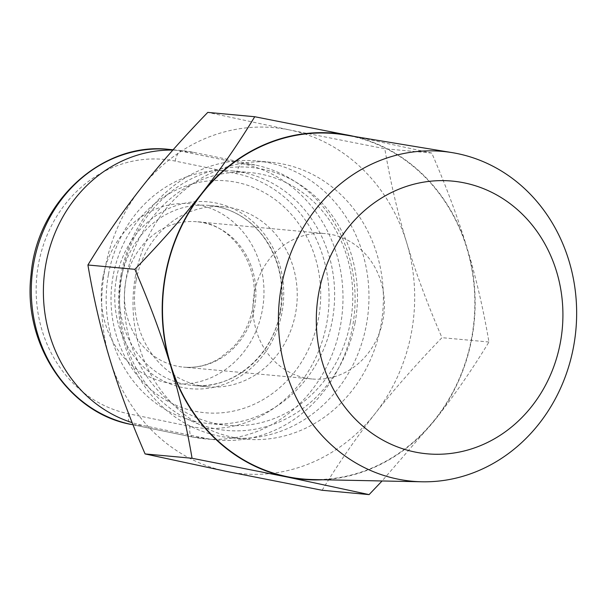 <?xml version="1.0" encoding="UTF-8"?>
<svg xmlns="http://www.w3.org/2000/svg" width="607" height="607" viewBox="0 0 607 607"><rect width="100%" height="100%" fill="white"/><g stroke="black" fill="none" stroke-linecap="round" stroke-linejoin="round"><path stroke-width="0.46" stroke-dasharray="3.04 2.28" d="M121.134 274.205A139.026 125.065 95.3 0 0 231.017 437.822A139.026 125.065 95.3 0 0 366.431 324.563A139.026 125.065 95.3 0 0 256.549 160.938A139.026 125.065 95.3 0 0 121.134 274.205M135.551 275.532A139.026 125.065 95.3 0 0 245.433 439.149A139.026 125.065 95.3 0 0 380.847 325.891A139.026 125.065 95.3 0 0 270.965 162.274A139.026 125.065 95.3 0 0 135.551 275.532M355.065 322.818A132.076 118.813 -84.7 0 1 214.726 428.686A132.076 118.813 -84.7 0 1 122.03 274.979A132.076 118.813 -84.7 0 1 262.368 169.118A132.076 118.813 -84.7 0 1 355.065 322.818M344.564 134.868A173.435 156.014 -84.7 0 1 471.677 337.697A173.435 156.014 -84.7 0 1 312.772 479.553M254.28 293.067A72.992 65.655 95.3 0 0 311.968 378.973A72.992 65.655 95.3 0 0 383.063 319.51A72.992 65.655 95.3 0 0 325.375 233.604A72.992 65.655 95.3 0 0 254.28 293.067M136.143 280.442A90.367 81.292 -84.7 0 1 224.165 206.82A90.367 81.292 -84.7 0 1 295.594 313.174A90.367 81.292 -84.7 0 1 207.571 386.796A90.367 81.292 -84.7 0 1 136.143 280.442M350.467 321.877A126.863 114.124 95.3 0 0 250.198 172.57A126.863 114.124 95.3 0 0 126.628 275.927A126.863 114.124 95.3 0 0 226.897 425.226A126.863 114.124 95.3 0 0 350.467 321.877M108.486 274.25A126.863 114.124 -84.7 0 1 232.056 170.901A126.863 114.124 -84.7 0 1 332.325 320.2A126.863 114.124 -84.7 0 1 208.755 423.549A126.863 114.124 -84.7 0 1 108.486 274.25M113.145 275.722A116.438 104.738 95.3 0 0 194.87 411.22A116.438 104.738 95.3 0 0 318.592 317.893A116.438 104.738 95.3 0 0 236.867 182.396A116.438 104.738 95.3 0 0 113.145 275.722M172.851 150.081A139.026 125.065 -84.7 0 1 181.341 150.536A139.026 125.065 -84.7 0 1 193.648 152.365L254.978 164.952A139.026 125.065 -84.7 0 1 353.646 319.927A139.026 125.065 -84.7 0 1 217.131 440.007A139.026 125.065 -84.7 0 1 204.825 438.186L143.502 425.59A139.026 125.065 -84.7 0 1 132.144 422.639M322.681 479.758A173.784 156.333 95.3 0 0 435.773 418.929A173.784 156.333 95.3 0 0 467.117 248.164A173.784 156.333 95.3 0 0 354.344 136.476M356.013 136.757L431.774 153.07C446.395 186.873 458.179 218.573 467.117 248.164C476.085 277.748 483.362 309.031 488.946 342.007C472.284 369.39 454.56 395.036 435.773 418.929L382.076 480.972M322.12 490.274C338.676 463.05 356.4 437.404 375.301 413.352C394.186 389.299 416.417 364.071 441.979 337.674C427.427 304.061 415.651 272.368 406.644 242.58C397.623 212.799 390.347 181.516 384.808 148.738L289.539 129.944A173.784 156.333 -84.7 0 1 406.644 242.58A173.784 156.333 -84.7 0 1 375.301 413.352A173.784 156.333 -84.7 0 1 226.859 471.48A173.784 156.333 -84.7 0 1 109.821 359.063M488.946 342.007L441.979 337.674M141.234 187.889A173.784 156.333 -84.7 0 1 289.539 129.944L207.776 112.394M109.685 358.616A173.784 156.333 -84.7 0 1 140.953 188.253M431.774 153.07L384.808 148.738M125.778 281.216A72.992 65.655 95.3 0 0 183.466 367.121A72.992 65.655 95.3 0 0 254.561 307.658A72.992 65.655 95.3 0 0 196.873 221.76A72.992 65.655 95.3 0 0 125.778 281.216M280.472 311.778A90.367 81.292 -84.7 0 1 192.472 385.399A90.367 81.292 -84.7 0 1 121.028 279.045A90.367 81.292 -84.7 0 1 209.051 205.424A90.367 81.292 -84.7 0 1 280.472 311.778M116.453 278.279A93.842 84.419 95.3 0 0 182.312 387.486A93.842 84.419 95.3 0 0 282.027 312.271A93.842 84.419 95.3 0 0 216.16 203.057A93.842 84.419 95.3 0 0 116.453 278.279M102.886 277.376A90.367 81.292 -84.7 0 1 198.906 204.938A90.367 81.292 -84.7 0 1 262.33 310.109A90.367 81.292 -84.7 0 1 166.31 382.539A90.367 81.292 -84.7 0 1 102.886 277.376M190.082 426.402A128.601 115.687 95.3 0 0 326.725 323.326A128.601 115.687 95.3 0 0 236.464 173.663L175.142 161.075A128.601 115.687 95.3 0 0 38.491 264.159A128.601 115.687 95.3 0 0 128.752 413.815L190.082 426.402A10.425 4.53 -78.4 0 0 192.518 437.032A10.425 4.53 -78.4 0 0 192.738 437.07L204.825 438.186M169.247 149.421A139.026 125.065 -84.7 0 1 181.554 151.249L242.883 163.837L254.978 164.952M175.142 161.075A10.425 4.53 -78.4 0 1 181.554 151.249L193.648 152.365M132.925 424.619L143.502 425.59M236.464 173.663A10.425 4.53 -78.4 0 1 242.883 163.837A139.026 125.065 -84.7 0 1 341.551 318.804A139.026 125.065 -84.7 0 1 205.037 438.891A139.026 125.065 -84.7 0 1 192.738 437.07L133.001 424.809L192.518 437.032L217.131 440.007M128.752 413.815A10.425 4.53 -78.4 0 0 131.195 424.445M245.433 439.149L231.017 437.822M311.968 378.973L183.466 367.121C196.031 368.244 208.095 365.293 219.666 358.282L232.86 347.515C243.111 336.665 249.758 323.387 252.8 307.666C261.814 264.197 229.932 222.503 196.873 221.76L325.375 233.604M224.165 206.82L209.051 205.424C219.84 206.426 230.083 209.756 239.795 215.439C248.597 220.637 256.291 227.511 262.861 236.055C279.038 258.294 284.789 283.537 280.123 311.778C273.082 356.355 231.548 390.4 192.449 385.399L207.571 386.796M232.056 170.901L250.198 172.57M208.755 423.549L226.897 425.226M173.109 149.777L181.341 150.536M270.965 162.274L256.549 160.938"/><path stroke-width="0.91" d="M281.413 286.337A165.612 148.981 95.3 0 0 421.895 481.783A165.612 148.981 95.3 0 0 573.63 346.324A165.612 148.981 95.3 0 0 452.245 152.638A165.612 148.981 95.3 0 0 281.413 286.337M421.895 481.783L312.772 479.553A173.435 156.014 -84.7 0 1 165.665 274.88A173.435 156.014 -84.7 0 1 344.564 134.868L452.245 152.638M318.804 292.642A136.939 123.183 -84.7 0 1 464.309 182.882A136.939 123.183 -84.7 0 1 560.42 342.242A136.939 123.183 -84.7 0 1 414.915 452.01A136.939 123.183 -84.7 0 1 318.804 292.642M132.144 422.639A139.026 125.065 -84.7 0 1 45.085 268.863A139.026 125.065 -84.7 0 1 172.851 150.081M354.344 136.476A173.784 156.333 95.3 0 0 350.011 135.52A173.784 156.333 95.3 0 0 201.706 193.466L201.425 193.83A173.784 156.333 95.3 0 0 170.157 364.192L170.294 364.64A173.784 156.333 95.3 0 0 287.323 477.056A173.784 156.333 95.3 0 0 322.681 479.758M170.157 364.192C161.234 334.677 149.474 303.052 134.883 269.326C160.529 242.838 182.707 217.67 201.425 193.83M201.706 193.466C220.44 169.626 238.119 144.049 254.743 116.726L356.013 136.757M382.076 480.972L369.094 494.606L287.323 477.056L192.062 458.262C186.486 425.37 179.232 394.155 170.294 364.64M369.094 494.606L322.12 490.274L226.859 471.48L145.088 453.93L192.062 458.262M134.883 269.326L87.916 264.993C93.448 297.696 100.701 328.903 109.685 358.616L109.821 359.063C118.82 388.776 130.573 420.401 145.088 453.93M254.743 116.726L207.776 112.394C182.275 138.73 160.089 163.898 141.234 187.889L140.953 188.253C122.113 212.245 104.434 237.83 87.916 264.993M132.925 424.619L131.408 424.475A10.425 4.53 -78.4 0 1 131.195 424.445L131.408 424.475A139.026 125.065 -84.7 0 1 32.732 269.508A139.026 125.065 -84.7 0 1 169.247 149.421L173.109 149.777M131.195 424.445C68.629 413.192 22.429 343.767 31.078 274.485C37.004 201.167 102.765 141.446 169.247 149.421"/></g></svg>
